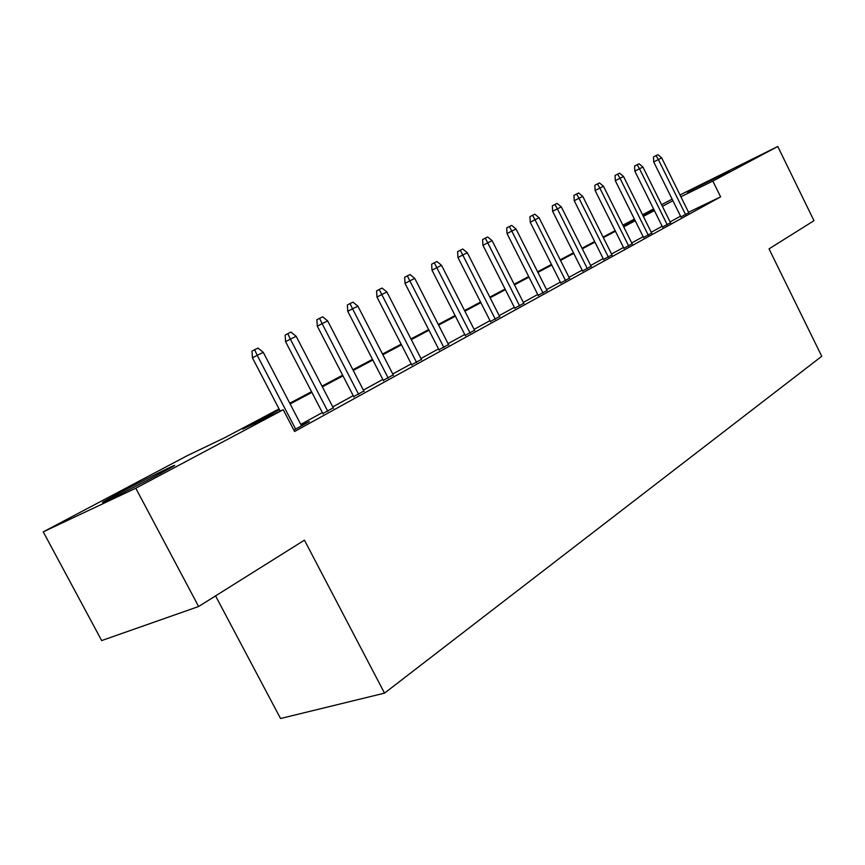 <?xml version="1.0" encoding="UTF-8"?>
<svg xmlns="http://www.w3.org/2000/svg" width="865" height="865" viewBox="0 0 865 865"><rect width="100%" height="100%" fill="white"/><g stroke="black" fill="none" stroke-linecap="round" stroke-linejoin="round"><path stroke-width="1.3" d="M729.649 171.021L687.243 192.138L729.649 171.021M158.976 474.204C132.896 488.109 93.366 507.636 104.395 501.192L119.446 492.953C145.19 479.264 183.153 460.494 173.054 466.473L158.976 474.204M215.558 595.888L280.541 718.512L384.525 693.135L821.75 356.283L769.028 248.871L813.976 220.694L777.786 146.488L712.836 181.066L680.896 196.766M384.525 693.135L304.437 540.16L198.615 606.506L101.67 640.576L43.25 531.867L187.564 455.509L224.619 437.776L279.06 408.907M622.876 225.181L634.413 219.083M642.554 214.769L653.572 208.941M661.584 204.702L672.127 199.134M679.998 194.96L777.786 146.488M680.917 216.91L688.767 212.714M662.525 226.998L670.516 222.727M643.528 237.432L651.648 233.085M623.892 248.223L632.142 243.789M603.565 259.381L611.966 254.861M582.534 270.929L591.076 266.323M560.747 282.898L569.44 278.195M538.16 295.3L547.015 290.499M514.74 308.156L523.758 303.258M490.433 321.499L499.624 316.493M465.197 335.361L474.561 330.246M438.966 349.763L448.513 344.529M411.686 364.749L421.417 359.397M383.282 380.341L393.229 374.88M353.699 396.581L363.862 391.002M322.861 413.524L333.241 407.826M279.427 409.632L242.697 429.127L283.233 409.729L294.576 431.494L720.61 196.863L688.551 212.271M680.55 216.174L670.105 221.905M662.168 226.262L651.237 232.253M643.16 236.686L631.731 242.946M623.503 247.455L611.544 254.018M603.175 258.603L590.654 265.469M582.134 270.139L569.008 277.341M560.336 282.098L546.583 289.634M537.749 294.478L523.325 302.393M514.318 307.324L499.181 315.628M490.012 320.656L474.117 329.37M464.754 334.496L448.059 343.654M438.512 348.887L420.963 358.51M411.221 363.851L392.764 373.972M382.817 379.432L363.387 390.083M353.223 395.651L332.755 406.874M322.364 412.573L300.782 424.401M293.83 430.067L309.281 421.579L301.279 425.364M198.615 606.506L135.783 488.217L43.25 531.867M720.61 196.863L712.836 181.066M283.233 409.729L135.783 488.217M672.916 200.734L662.385 206.324M654.383 210.573L643.376 216.412M635.234 220.737L623.708 226.857M615.426 231.247L603.37 237.648M594.936 242.124L582.318 248.828M573.733 253.38L560.509 260.408M551.773 265.047L537.9 272.41M529.002 277.135L514.459 284.855M505.387 289.667L490.131 297.765M480.886 302.674L464.862 311.184M455.433 316.19L438.609 325.121M428.986 330.235L411.297 339.621M401.468 344.832L382.86 354.715M372.837 360.035L353.244 370.436M342.994 375.875L322.364 386.839M311.887 392.396L290.132 403.944M654.081 209.957L642.89 215.45M634.629 219.515L622.93 225.278M289.764 403.231L311.53 391.694M321.996 386.136L342.648 375.194M352.888 369.755L372.491 359.364M382.514 354.045L401.133 344.173M410.962 338.961L428.651 329.587M438.274 324.483L455.109 315.552M464.548 310.546L480.562 302.047M489.817 297.149L505.074 289.051M514.156 284.239L528.699 276.53M537.597 271.805L551.47 264.452M560.217 259.814L573.441 252.807M582.026 248.244L594.655 241.551M603.089 237.086L615.145 230.685M623.427 226.295L634.953 220.186M643.095 215.861L654.113 210.022M295.635 429.083L257.208 355.32L252.439 357.851L251.985 351.125L254.624 349.709L257.208 355.32L263.284 352.358L301.528 425.839M252.439 357.851L280.228 411.167M254.624 349.709L258.008 348.076L263.284 352.358M327.824 411.383L290.359 339.145L285.569 341.675L285.126 335.09L287.786 333.674L290.359 339.145L296.176 336.312L333.479 408.28M285.569 341.675L323.099 413.989M287.786 333.674L291.018 332.106L296.176 336.312M358.672 394.44L322.115 323.651L317.314 326.181L316.882 319.726L319.553 318.309L322.115 323.651L327.684 320.926L364.089 391.456M317.314 326.181L353.936 397.046M319.553 318.309L322.656 316.806L327.684 320.926M388.266 378.178L352.552 308.783L347.752 311.324L347.341 304.999L350.011 303.583L352.552 308.783L357.905 306.178L393.456 375.324M347.752 311.324L383.519 380.784M350.011 303.583L352.985 302.144L357.905 306.178M416.66 362.576L381.779 294.532L376.967 297.063L376.567 290.856L379.238 289.44L381.779 294.532L386.914 292.024L421.644 359.829M376.967 297.063L411.913 365.181M379.238 289.44L382.092 288.056L386.914 292.024M443.929 347.589L409.837 280.833L405.025 283.363L404.647 277.276L407.318 275.859L409.837 280.833L414.768 278.422L448.73 344.951M405.025 283.363L439.182 350.195M407.318 275.859L410.064 274.54L414.768 278.422M470.149 333.176L436.814 267.663L432.013 270.194L431.635 264.225L434.306 262.809L436.814 267.663L441.561 265.35L474.766 330.646M432.013 270.194L465.402 335.771M434.306 262.809L436.944 261.533L441.561 265.35M495.375 319.315L462.764 255.002L457.963 257.521L457.607 251.661L460.267 250.255L462.764 255.002L467.327 252.775L499.819 316.871M457.963 257.521L490.639 321.888M460.267 250.255L462.807 249.023L467.327 252.775M519.67 305.972L487.741 242.816L482.951 245.314L482.605 239.573L485.265 238.167L487.741 242.816L492.131 240.665L523.941 303.615M482.951 245.314L514.924 308.524M485.265 238.167L487.709 236.978L492.131 240.665M543.069 293.105L511.799 231.063L507.031 233.561L506.695 227.917L509.344 226.522L511.799 231.063L516.037 228.998L547.188 290.845M507.031 233.561L538.333 295.646M509.344 226.522L511.702 225.376L516.037 228.998M565.634 280.714L535.003 219.742L530.245 222.229L529.921 216.683L532.559 215.299L535.003 219.742L539.09 217.753L569.602 278.53M530.245 222.229L560.909 283.233M532.559 215.299L534.84 214.196L539.09 217.753M587.4 268.745L557.374 208.822L552.638 211.298L552.324 205.848L554.952 204.464L557.374 208.822L561.32 206.897L591.238 266.636M552.638 211.298L582.696 271.253M554.952 204.464L557.146 203.405L561.32 206.897M608.409 257.197L578.977 198.28L574.252 200.745L573.949 195.382L576.577 194.009L578.977 198.28L582.783 196.42L612.117 255.164M574.252 200.745L603.716 259.684M576.577 194.009L578.696 192.981L582.783 196.42M628.704 246.049L599.845 188.094L595.142 190.549L594.85 185.283L597.455 183.91L599.845 188.094L603.521 186.299L632.293 244.081M595.142 190.549L624.033 248.515M597.455 183.91L599.499 182.915L603.521 186.299M648.328 235.269L620 178.255L615.318 180.699L615.037 175.508L617.632 174.146L620 178.255L623.557 176.525L651.788 233.366M615.318 180.699L643.668 237.724M617.632 174.146L619.61 173.195L623.557 176.525M667.304 224.846L639.495 168.74L634.845 171.162L634.564 166.069L637.148 164.707L639.495 168.74L642.944 167.064L670.645 222.997M634.845 171.162L662.666 227.279M637.148 164.707L639.062 163.788L642.944 167.064M685.653 214.758L658.362 159.538L653.724 161.95L653.464 156.922L656.027 155.581L658.362 159.538L661.693 157.906L688.897 212.974M653.724 161.95L681.047 217.169M656.027 155.581L657.887 154.684L661.693 157.906"/></g></svg>
